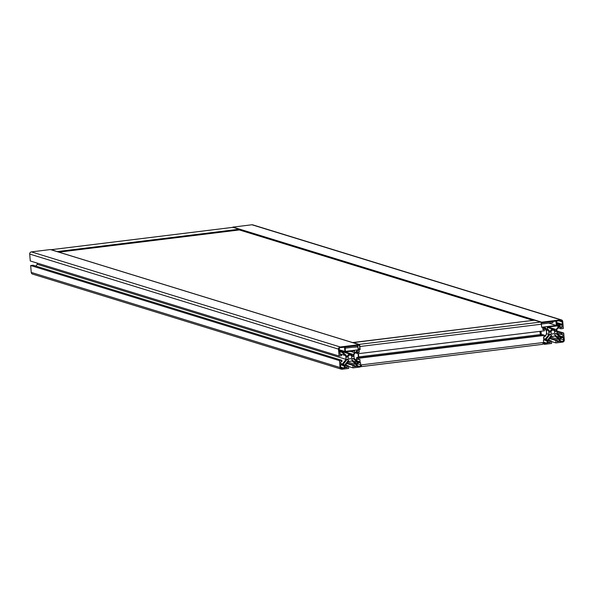 <?xml version="1.0" encoding="UTF-8"?>
<svg xmlns="http://www.w3.org/2000/svg" width="594" height="594" viewBox="0 0 594 594"><rect width="100%" height="100%" fill="white"/><g stroke="black" fill="none" stroke-linecap="round" stroke-linejoin="round"><path stroke-width="0.89" d="M349.651 353.987A1.723 0.505 83 0 1 350.185 354.15M540.807 331.244L541.104 334.719L542.567 334.823A0.453 0.423 -72.9 0 1 542.775 334.853L544.765 335.365L358.412 358.286L358.524 359.563L359.86 359.4L360.061 361.85L358.486 362.043L354.165 358.39L353.846 354.655L357.083 350.519L359.095 350.274L359.259 352.279L357.922 352.442L358.034 353.72L356.125 352.821A0.616 0.587 107.1 0 0 356.764 353.363L356.838 353.356M353.445 356.311L352.584 356.415A2.814 2.666 107.1 0 0 347.267 357.068L346.399 357.172L346.25 355.353L343.399 352.947L343.339 352.212L354.551 350.831L354.707 352.688L353.296 354.492L353.445 356.311L352.472 356.006M358.412 358.286L356.868 357.714A0.453 0.423 -72.9 0 1 357.068 357.633L358.486 357.172L358.197 353.697M358.085 353.712L358.382 357.209L357.105 357.477A0.616 0.587 107.1 0 0 356.571 358.167L356.6 360.172A4.893 4.641 -72.9 0 1 356.155 360.068M356.697 357.751L356.734 360.046M356.044 351.856L356.125 352.821M357.922 352.442L356.155 351.9L356.229 352.784M356.43 360.306A5.064 4.804 107.1 0 0 356.526 360.32L356.838 360.009M543.688 338.558L545.322 339.063L543.74 339.256L543.54 336.813L544.876 336.649L544.765 335.365M546.539 333.694L548.945 334.437L545.322 339.063M550.17 332.113L549.302 332.224L549.153 330.405L547.468 328.979L547.312 327.131L558.523 325.75L558.583 326.485L556.199 329.536L556.348 331.355L555.487 331.459A2.814 2.666 107.1 0 0 550.17 332.113L549.272 331.838M543.087 334.853A0.616 0.587 107.1 0 0 542.604 334.667L541.312 334.719L541.023 331.214M542.79 327.866A4.893 4.641 -72.9 0 1 544.846 336.353M544.408 336.701A4.893 4.641 -72.9 0 1 543.569 337.169M543.577 337.31A5.064 4.804 107.1 0 0 544.646 336.672M544.861 336.501A5.064 4.804 107.1 0 0 542.775 327.688L544.78 327.435L548.633 330.702L548.945 334.437M358.034 353.72L544.379 330.806L544.275 329.522L542.938 329.685L542.775 327.688M542.894 329.098L544.275 329.522M539.931 331.348L540.362 335.046L541.587 335.424L360.046 357.751L358.821 357.373L358.382 353.675M58.895 252.138L239.36 229.945L533.026 320.374M345.159 348.143L357.774 346.592M541.379 324.012L552.955 322.587L552.858 321.495M361.107 366.632L542.508 344.327A1.968 0.579 -97 0 0 542.582 344.334A1.968 0.579 -97 0 0 542.938 342.56L361.397 364.887A1.968 0.579 83 0 1 361.041 366.661A1.968 0.579 83 0 1 360.959 366.654L360.736 366.58M541.141 322.876L555.977 321.116L556.34 325.453L541.654 327.257L541.401 324.198A1.968 0.579 -97 0 0 541.141 322.876A1.968 0.579 83 0 0 541.104 322.75A1.968 0.579 -97 0 0 540.637 322.067L534.503 320.196M357.677 345.5L358.137 348.975L357.848 345.478M359.303 345.3A1.403 0.416 83 0 1 359.645 346.621L359.853 349.072L359.051 349.257L360.113 349.584L345.426 351.396L345.062 347.052L359.741 345.136A0.564 0.535 -72.9 0 0 359.37 344.661A1.968 0.579 83 0 0 359.095 344.394L352.999 342.515L534.548 320.188M359.622 345.263A1.968 0.579 83 0 1 359.853 346.525L360.113 349.584M358.219 353.697L358.286 354.715M352.888 342.664L534.526 320.188M359.155 348.856L358.137 348.975M352.494 347.238L357.796 346.911M540.362 335.046L540.547 335.551M541.193 334.905L540.206 334.6L358.657 356.92M541.29 322.921L541.283 322.809A0.564 0.535 -72.9 0 1 541.773 322.186L560.729 319.854A1.968 1.864 -72.9 0 1 562.756 321.577L563.335 328.475L560.936 328.772L560.825 327.487L562.162 327.324L561.954 324.873L560.38 325.074L556.749 329.7L557.068 333.434L561.389 337.088L562.964 336.895L562.763 334.444L561.427 334.608L561.315 333.331L563.721 333.034L564.3 339.939A1.968 1.864 -72.9 0 1 562.592 342.114L555.977 342.924L551.432 341.528M239.36 229.945L239.13 229.225L233.041 227.346A1.968 0.579 -97 0 0 232.959 227.339A1.968 0.579 -97 0 0 232.893 227.368M561.471 319.921L252.673 224.829A1.968 1.864 107.1 0 0 251.93 224.77L232.974 227.101A0.564 0.535 107.1 0 0 232.551 227.391M548.604 340.102L551.388 340.963L551.596 343.466L544.973 344.282A1.968 1.864 -72.9 0 1 542.938 342.56M551.388 340.963L550.155 341.112L550.274 342.5L547.928 342.79L547.787 341.149L551.41 336.516L554.996 336.078L559.318 339.731L559.459 341.372L557.105 341.661L556.994 340.273L555.761 340.421L555.977 342.924M359.162 344.646A0.564 0.535 -72.9 0 1 359.37 344.661L50.572 249.577A0.564 0.535 107.1 0 0 50.364 249.554L31.408 251.886A1.968 1.864 107.1 0 0 29.7 254.061L30.279 260.966L339.077 356.051L338.498 349.153A1.968 1.864 -72.9 0 1 340.206 346.978L359.162 344.646L50.364 249.554M339.077 356.051L341.483 355.754L341.372 354.477L340.035 354.64L339.835 352.19L341.409 351.997L345.73 355.65L346.05 359.385L342.419 364.018L340.845 364.211L340.637 361.761L341.973 361.598L341.862 360.32L339.464 360.617L30.665 265.525L31.244 272.423A1.968 1.864 107.1 0 0 32.529 274.079L341.327 369.171A1.968 1.864 -72.9 0 1 340.043 367.515L339.464 360.617M361.397 364.887A1.968 1.864 -72.9 0 1 359.689 367.062L353.074 367.879L352.858 365.377L354.091 365.228L354.21 366.617L356.556 366.327L356.415 364.679L352.094 361.026L348.507 361.471L344.884 366.097L345.025 367.745L347.371 367.456L347.252 366.067L348.485 365.911L348.693 368.421L342.07 369.23A1.968 1.864 -72.9 0 1 341.327 369.171M352.732 358.279L357.662 362.444L356.623 363.758L351.7 359.6L352.732 358.279M359.474 366.364L357.365 366.624L357.157 364.211L358.197 362.889L360.506 362.607L360.692 364.805A1.403 1.337 -72.9 0 1 359.474 366.364L357.284 365.689M350.104 358.91A1.916 1.812 -72.9 0 1 348.218 356.489A1.916 1.812 -72.9 0 1 351.759 357.18A1.916 1.812 -72.9 0 1 350.104 358.91M348.663 359.971L344.527 365.251L343.295 364.211L347.431 358.932L348.663 359.971L347.007 359.459M340.718 367.263L340.533 365.065L342.849 364.783L344.082 365.822L344.282 368.228L342.174 368.488A1.403 1.337 -72.9 0 1 340.718 367.263M342.916 352.264L341.587 351.418L339.412 351.685L339.204 349.235A1.403 1.337 -72.9 0 1 340.421 347.676L344.535 347.171L344.899 351.455L342.404 352.108M563.409 337.659L563.595 339.857A1.403 1.337 -72.9 0 1 562.377 341.409L560.268 341.669L560.06 339.263L561.092 337.941L563.409 337.659M559.526 338.81L554.603 334.645L555.635 333.323L560.565 337.489L559.526 338.81M552.695 330.175A1.916 1.812 -72.9 0 1 554.662 332.224A1.916 1.812 -72.9 0 1 552.286 333.895A1.916 1.812 -72.9 0 1 552.695 330.175M547.185 343.28L545.077 343.54A1.403 1.337 -72.9 0 1 543.621 342.307L543.436 340.11L545.752 339.827L546.977 340.867L547.185 343.28L543.614 342.174M546.198 339.256L550.334 333.977L551.566 335.016L547.43 340.295L546.198 339.256M559.236 325.661L558.902 325.141L556.875 325.386L556.511 321.102L560.625 320.597A1.403 1.337 -72.9 0 1 562.08 321.822L562.28 324.272L560.112 324.539L558.939 325.571M556.853 330.917L563.721 333.034M556.853 325.95L558.583 326.485M548.069 327.034L556.199 329.536M555.375 331.058L556.348 331.355M556.801 324.495L558.902 325.141M556.637 322.535L562.28 324.272M556.719 323.492L560.112 324.539M548.722 323.106L556.34 325.453M549.91 334.511L551.566 335.016M544.215 340.013L546.977 340.867M545.945 329.87L548.633 330.702M550.92 337.14L559.318 339.731M557.024 340.622L559.459 341.372M550.126 338.157L556.994 340.273M549.792 338.587L555.761 340.421M548.269 340.533L550.155 341.112M547.839 341.75L550.274 342.5M556.481 336.234L560.565 337.489M559.303 326.44L562.162 327.324M558.939 326.908L560.825 327.487M558.152 327.91L560.936 328.772M556.942 331.987L561.315 333.331M557.053 333.264L561.427 334.608M560.12 336.018L562.964 336.895M51.255 249.784A1.968 0.579 83 0 1 51.418 249.666A1.968 0.579 83 0 1 51.492 249.673L57.729 251.782M30.665 265.525L33.064 265.228L341.862 360.32M35.848 266.09L37.251 264.3L37.147 263.083M353.074 367.879L348.529 366.483M359.259 352.279L356.4 351.396M353.296 354.492L345.166 351.99M354.707 352.688L350.363 351.344M347.267 357.068L346.369 356.794M342.864 351.707L339.323 350.616M344.899 351.455L339.248 349.718M341.587 351.418L339.33 350.72M357.662 362.444L353.579 361.182M360.061 361.85L357.217 360.974M358.524 359.563L356.756 359.021M347.371 367.456L344.936 366.706M347.252 366.067L345.366 365.481M348.485 365.911L345.701 365.058M352.858 365.377L346.889 363.535M354.091 365.228L347.223 363.112M356.556 366.327L354.121 365.577M356.415 364.679L348.017 362.095M344.282 368.228L340.711 367.129M344.082 365.822L341.312 364.968M341.372 354.477L339.991 354.054M342.419 364.018L340.785 363.513M346.05 359.385L37.251 264.3M345.73 355.65L339.976 353.876M541.312 334.719L540.191 334.437M359.853 346.525L541.401 324.198M540.637 322.067L359.095 344.394M58.635 252.056L239.345 229.833L533.278 320.344M251.93 224.77L560.729 319.854M541.773 322.186L232.974 227.101M558.813 320.819L562.08 321.822M544.074 343.228L545.077 343.54M560.372 338.862L563.595 339.857M560.187 340.733L562.377 341.409M51.492 249.673L233.041 227.346M239.13 229.225L57.588 251.552M29.7 254.061L338.498 349.153M340.206 346.978L31.408 251.886M340.043 367.515L31.244 272.423M360.692 364.805L357.469 363.818M342.174 368.488L341.179 368.183M542.864 327.673L543.339 327.821M540.213 334.622L541.283 334.957M542.582 344.334L361.041 366.661M542.901 343.807L544.23 344.216M547.334 327.428L553.675 329.38M51.418 249.666L232.959 227.339M350.779 354.328L343.733 352.16"/></g></svg>
